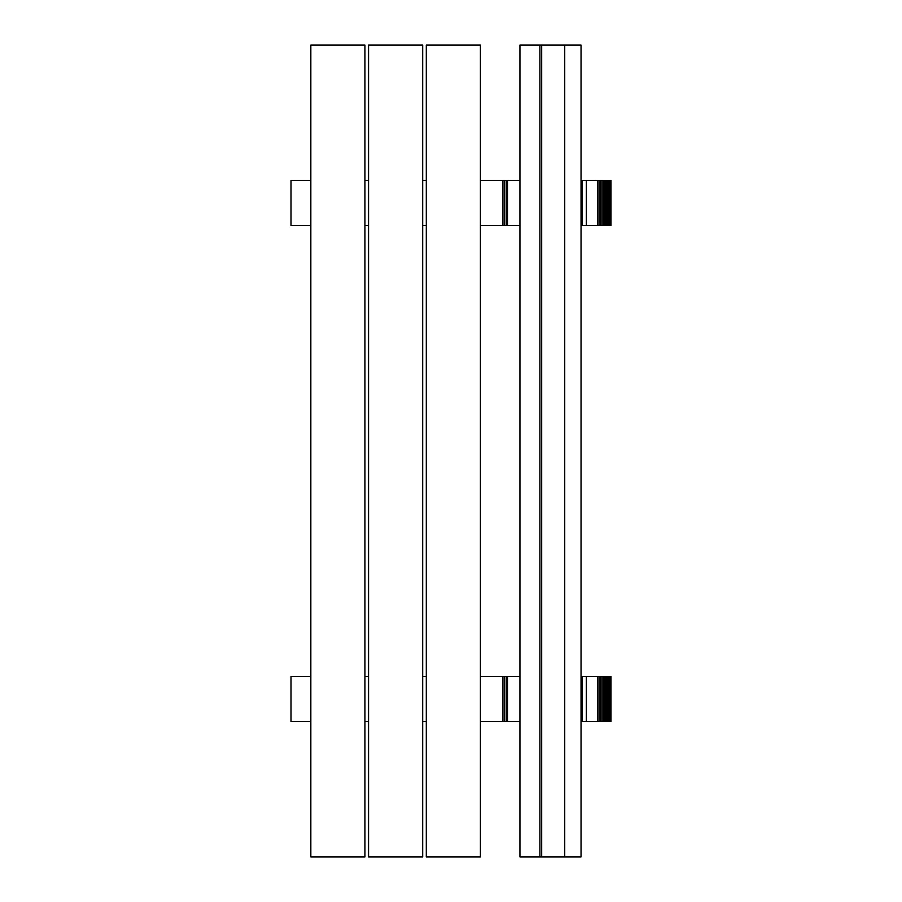 <?xml version="1.0" encoding="UTF-8"?>
<svg xmlns="http://www.w3.org/2000/svg" width="902" height="902" viewBox="0 0 902 902"><rect width="100%" height="100%" fill="white"/><g stroke="black" fill="none" stroke-linecap="round" stroke-linejoin="round"><path stroke-width="1.35" d="M422.677 45.1L368.557 45.1L368.557 856.9L422.677 856.9L422.677 45.1M364.949 225.5L368.557 225.5L368.557 180.4L364.949 180.4M364.949 721.6L368.557 721.6L368.557 676.5L364.949 676.5M422.677 676.5L426.285 676.5L426.285 721.6L422.677 721.6M422.677 180.4L426.285 180.4L426.285 225.5L422.677 225.5M426.285 856.9L480.405 856.9L480.405 45.1L426.285 45.1L426.285 856.9M480.405 676.5L502.91 676.5L502.91 721.6L480.405 721.6M480.405 180.4L502.91 180.4L502.91 225.5L480.405 225.5M539.915 45.1L519.935 45.1L519.935 856.9L539.915 856.9L539.915 45.1L581.046 45.1L581.046 856.9L564.731 856.9L564.731 45.1M539.915 856.9L564.731 856.9M364.949 45.1L310.829 45.1L310.829 856.9L364.949 856.9L364.949 45.1M541.674 856.9L541.674 45.1M310.829 721.6L291.019 721.6L291.019 676.5L310.829 676.5M586.345 676.5L610.981 676.5L610.981 721.6L586.345 721.6L586.345 676.5L582.354 676.5L582.354 721.6L586.345 721.6M582.354 721.6L581.046 721.6M519.935 721.6L502.91 721.6M310.694 721.6L310.694 676.5M502.91 676.5L519.935 676.5M581.046 676.5L582.354 676.5M597.451 676.5L597.451 721.6M598.973 676.5L598.973 721.6M600.473 676.5L600.473 721.6M601.927 676.5L601.927 721.6M603.337 676.5L603.337 721.6M604.667 676.5L604.667 721.6M605.896 676.5L605.896 721.6M607.035 676.5L607.035 721.6M608.038 676.5L608.038 721.6M608.918 676.5L608.918 721.6M609.651 676.5L609.651 721.6M610.237 676.5L610.226 721.6M610.654 676.5L610.654 721.6M610.902 676.5L610.902 721.6M504.635 676.5L504.635 721.6M506.349 676.5L506.349 721.6M507.533 676.5L507.533 721.6M310.829 225.5L291.019 225.5L291.019 180.4L310.829 180.4M586.345 180.4L610.981 180.4L610.981 225.5L586.345 225.5L586.345 180.4L582.365 180.4L582.365 225.5L586.345 225.5M582.365 225.5L581.046 225.5M519.935 225.5L502.91 225.5M310.694 225.5L310.694 180.4M502.91 180.4L519.935 180.4M581.046 180.4L582.365 180.4M597.451 180.4L597.451 225.5M598.973 180.4L598.973 225.5M600.473 180.4L600.473 225.5M601.927 180.4L601.927 225.5M603.337 180.4L603.337 225.5M604.667 180.4L604.667 225.5M605.896 180.4L605.896 225.5M607.035 180.4L607.035 225.5M608.038 180.4L608.038 225.5M608.918 180.4L608.918 225.5M609.651 180.4L609.651 225.5M610.237 180.4L610.237 225.5M610.654 180.4L610.654 225.5M610.902 180.4L610.902 225.5M504.635 180.4L504.635 225.5M506.349 180.4L506.349 225.5M507.533 180.4L507.533 225.5"/></g></svg>
